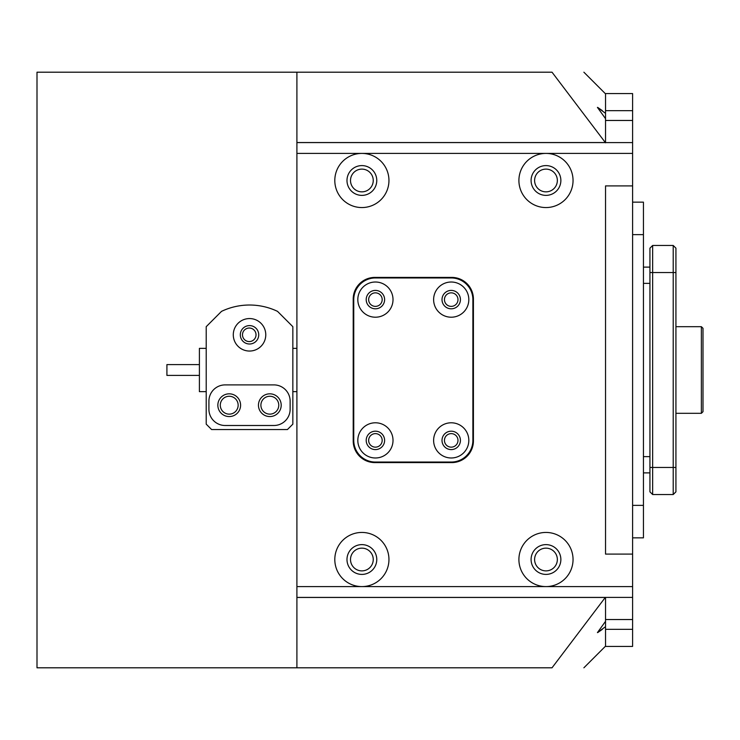 <?xml version="1.0" encoding="UTF-8"?>
<svg xmlns="http://www.w3.org/2000/svg" width="740" height="740" viewBox="0 0 740 740"><rect width="100%" height="100%" fill="white"/><g stroke="black" fill="none" stroke-linecap="round" stroke-linejoin="round"><path stroke-width="1.11" d="M632.607 110.667L605.533 110.667L605.533 93.573L632.607 93.573L632.607 153.411L545.972 153.411A27.075 27.075 0 0 0 518.907 180.486A27.075 27.075 0 0 0 545.972 207.561A27.075 27.075 0 0 0 573.047 180.486A27.075 27.075 0 0 0 545.972 153.411L361.879 153.411A27.075 27.075 0 0 0 334.804 180.486A27.075 27.075 0 0 0 361.879 207.561A27.075 27.075 0 0 0 388.953 180.486A27.075 27.075 0 0 0 361.879 153.411L296.907 153.411L296.907 586.589L361.879 586.589A27.075 27.075 0 0 0 388.953 559.514A27.075 27.075 0 0 0 361.879 532.439A27.075 27.075 0 0 0 334.804 559.514A27.075 27.075 0 0 0 361.879 586.589L545.972 586.589A27.075 27.075 0 0 0 573.047 559.514A27.075 27.075 0 0 0 545.972 532.439A27.075 27.075 0 0 0 518.907 559.514A27.075 27.075 0 0 0 545.972 586.589L632.607 586.589L632.607 554.094L605.533 554.094L632.607 554.094L632.607 185.906L605.533 185.906L605.533 554.094L605.533 185.906L632.607 185.906L632.607 153.411M632.607 586.589L632.607 646.427L605.533 646.427L605.533 629.333L632.607 629.333M632.607 120.463L605.533 120.463L605.533 142.589M605.533 597.411L605.533 629.333M632.607 619.537L605.533 619.537M233.285 334.804A16.243 16.243 0 0 0 249.528 351.047A16.243 16.243 0 0 0 265.771 334.804A16.243 16.243 0 0 0 249.528 318.561A16.243 16.243 0 0 0 233.285 334.804M240.315 334.804A9.204 9.204 0 0 0 249.528 344.007A9.204 9.204 0 0 0 258.732 334.804A9.204 9.204 0 0 0 249.528 325.6A9.204 9.204 0 0 0 240.315 334.804M240.593 405.196A11.368 11.368 0 0 1 229.215 416.565A11.368 11.368 0 0 1 217.847 405.196A11.368 11.368 0 0 1 229.215 393.828A11.368 11.368 0 0 1 240.593 405.196M281.2 405.196A11.368 11.368 0 0 1 269.832 416.565A11.368 11.368 0 0 1 258.454 405.196A11.368 11.368 0 0 1 269.832 393.828A11.368 11.368 0 0 1 281.2 405.196M221.519 311.364L206.21 326.682L206.21 424.15L211.621 429.561L287.425 429.561L292.846 424.15L292.846 326.682L277.528 311.364A64.972 64.972 0 0 0 221.519 311.364M208.911 409.257A16.243 16.243 0 0 0 225.154 425.5L273.893 425.5A16.243 16.243 0 0 0 290.136 409.257L290.136 401.136A16.243 16.243 0 0 0 273.893 384.893L225.154 384.893A16.243 16.243 0 0 0 208.911 401.136L208.911 409.257M451.215 422.79A17.593 17.593 0 0 0 433.621 440.393A17.593 17.593 0 0 0 451.215 457.986A17.593 17.593 0 0 0 468.818 440.393A17.593 17.593 0 0 0 451.215 422.79M451.215 431.189A9.204 9.204 0 0 0 442.011 440.393A9.204 9.204 0 0 0 451.215 449.596A9.204 9.204 0 0 0 460.428 440.393A9.204 9.204 0 0 0 451.215 431.189M375.411 422.79A17.593 17.593 0 0 0 357.818 440.393A17.593 17.593 0 0 0 375.411 457.986A17.593 17.593 0 0 0 393.014 440.393A17.593 17.593 0 0 0 375.411 422.79M375.411 431.189A9.204 9.204 0 0 0 366.207 440.393A9.204 9.204 0 0 0 375.411 449.596A9.204 9.204 0 0 0 384.615 440.393A9.204 9.204 0 0 0 375.411 431.189M451.215 282.014A17.593 17.593 0 0 0 433.621 299.608A17.593 17.593 0 0 0 451.215 317.21A17.593 17.593 0 0 0 468.818 299.608A17.593 17.593 0 0 0 451.215 282.014M451.215 290.404A9.204 9.204 0 0 0 442.011 299.608A9.204 9.204 0 0 0 451.215 308.811A9.204 9.204 0 0 0 460.428 299.608A9.204 9.204 0 0 0 451.215 290.404M375.411 282.014A17.593 17.593 0 0 0 357.818 299.608A17.593 17.593 0 0 0 375.411 317.21A17.593 17.593 0 0 0 393.014 299.608A17.593 17.593 0 0 0 375.411 282.014M375.411 290.404A9.204 9.204 0 0 0 366.207 299.608A9.204 9.204 0 0 0 375.411 308.811A9.204 9.204 0 0 0 384.615 299.608A9.204 9.204 0 0 0 375.411 290.404M375.411 277.953A21.654 21.654 0 0 0 353.757 299.608L353.757 440.393A21.654 21.654 0 0 0 375.411 462.047L451.215 462.047A21.654 21.654 0 0 0 472.879 440.393L472.879 299.608A21.654 21.654 0 0 0 451.215 277.953L375.411 277.953M451.215 433.621A6.771 6.771 0 0 0 444.453 440.393A6.771 6.771 0 0 0 451.215 447.154A6.771 6.771 0 0 0 457.986 440.393A6.771 6.771 0 0 0 451.215 433.621M375.411 433.621A6.771 6.771 0 0 0 368.65 440.393A6.771 6.771 0 0 0 375.411 447.154A6.771 6.771 0 0 0 382.182 440.393A6.771 6.771 0 0 0 375.411 433.621M451.215 292.846A6.771 6.771 0 0 0 444.453 299.608A6.771 6.771 0 0 0 451.215 306.379A6.771 6.771 0 0 0 457.986 299.608A6.771 6.771 0 0 0 451.215 292.846M375.411 292.846A6.771 6.771 0 0 0 368.65 299.608A6.771 6.771 0 0 0 375.411 306.379A6.771 6.771 0 0 0 382.182 299.608A6.771 6.771 0 0 0 375.411 292.846M545.972 544.621A14.893 14.893 0 0 0 531.089 559.514A14.893 14.893 0 0 0 545.972 574.407A14.893 14.893 0 0 0 560.865 559.514A14.893 14.893 0 0 0 545.972 544.621M361.879 544.621A14.893 14.893 0 0 0 346.986 559.514A14.893 14.893 0 0 0 361.879 574.407A14.893 14.893 0 0 0 376.771 559.514A14.893 14.893 0 0 0 361.879 544.621M545.972 165.594A14.893 14.893 0 0 0 531.089 180.486A14.893 14.893 0 0 0 545.972 195.379A14.893 14.893 0 0 0 560.865 180.486A14.893 14.893 0 0 0 545.972 165.594M361.879 165.594A14.893 14.893 0 0 0 346.986 180.486A14.893 14.893 0 0 0 361.879 195.379A14.893 14.893 0 0 0 376.771 180.486A14.893 14.893 0 0 0 361.879 165.594M632.607 597.411L296.907 597.411L296.907 586.589M296.907 153.411L296.907 142.589L632.607 142.589M374.875 277.407A21.654 21.654 0 0 0 353.211 299.071L353.211 440.929A21.654 21.654 0 0 0 374.875 462.593L451.761 462.593A21.654 21.654 0 0 0 473.415 440.929L473.415 299.071A21.654 21.654 0 0 0 451.761 277.407L374.875 277.407M643.439 472.879L649.933 472.879M643.439 267.121L649.933 267.121M649.933 272.533L649.933 248.168L652.643 245.467L652.643 494.533L649.933 491.832L649.933 272.533L673.215 272.533L673.215 245.467L652.643 245.467L649.933 248.168L652.643 245.467M673.215 494.533L675.925 491.832L673.215 494.533L673.215 272.533L675.925 272.533L675.925 491.832L673.215 494.533L652.643 494.533L649.933 491.832L652.643 494.533M673.215 245.467L675.925 248.168L673.215 245.467L675.925 248.168L675.925 272.533M199.402 375.411L166.916 375.411L166.916 364.589L199.402 364.589M206.21 348.346L199.402 348.346L199.402 391.654L206.21 391.654M632.607 537.851L643.439 537.851L643.439 202.149L632.607 202.149M701.372 326.682L703 328.31L703 411.69L701.372 413.318L701.372 326.682L675.925 326.682M256.022 334.804A6.771 6.771 0 0 0 249.25 328.033A6.771 6.771 0 0 0 242.489 334.804A6.771 6.771 0 0 0 249.25 341.575A6.771 6.771 0 0 0 256.022 334.804M278.767 405.196A8.936 8.936 0 0 0 269.832 396.261A8.936 8.936 0 0 0 260.896 405.196A8.936 8.936 0 0 0 269.832 414.132A8.936 8.936 0 0 0 278.767 405.196M238.15 405.196A8.936 8.936 0 0 0 229.215 396.261A8.936 8.936 0 0 0 220.289 405.196A8.936 8.936 0 0 0 229.215 414.132A8.936 8.936 0 0 0 238.15 405.196M557.35 559.514A11.368 11.368 0 0 0 545.972 548.146A11.368 11.368 0 0 0 534.604 559.514A11.368 11.368 0 0 0 545.972 570.882A11.368 11.368 0 0 0 557.35 559.514M373.247 559.514A11.368 11.368 0 0 0 361.879 548.146A11.368 11.368 0 0 0 350.51 559.514A11.368 11.368 0 0 0 361.879 570.882A11.368 11.368 0 0 0 373.247 559.514M373.247 180.486A11.368 11.368 0 0 0 361.879 169.118A11.368 11.368 0 0 0 350.51 180.486A11.368 11.368 0 0 0 361.879 191.854A11.368 11.368 0 0 0 373.247 180.486M557.35 180.486A11.368 11.368 0 0 0 545.972 169.118A11.368 11.368 0 0 0 534.604 180.486A11.368 11.368 0 0 0 545.972 191.854A11.368 11.368 0 0 0 557.35 180.486M597.754 107.457L602.304 110.621M605.533 113.331L597.43 107.392L605.533 118.678L605.533 110.667M605.533 120.463L605.533 118.678M605.533 142.802L552.021 72.196C594.461 72.196 594.461 72.196 552.021 72.196L37 72.196L37 667.804L552.021 667.804C594.461 667.804 594.461 667.804 552.021 667.804L605.274 597.467L296.907 597.467L296.907 667.804M296.907 72.196L296.907 142.533L605.274 142.533M597.754 632.543L602.304 629.379M605.533 626.669L597.43 632.607L605.533 621.323M643.439 456.636L649.933 456.636M643.439 283.364L649.933 283.364M675.925 467.467L649.933 467.467M632.607 505.365L643.439 505.365M632.607 234.636L643.439 234.636M296.907 391.654L292.846 391.654M296.907 348.346L292.846 348.346M703 411.69L701.372 413.318L675.925 413.318M605.533 93.85L583.879 72.196M605.533 646.149L583.879 667.804"/></g></svg>
